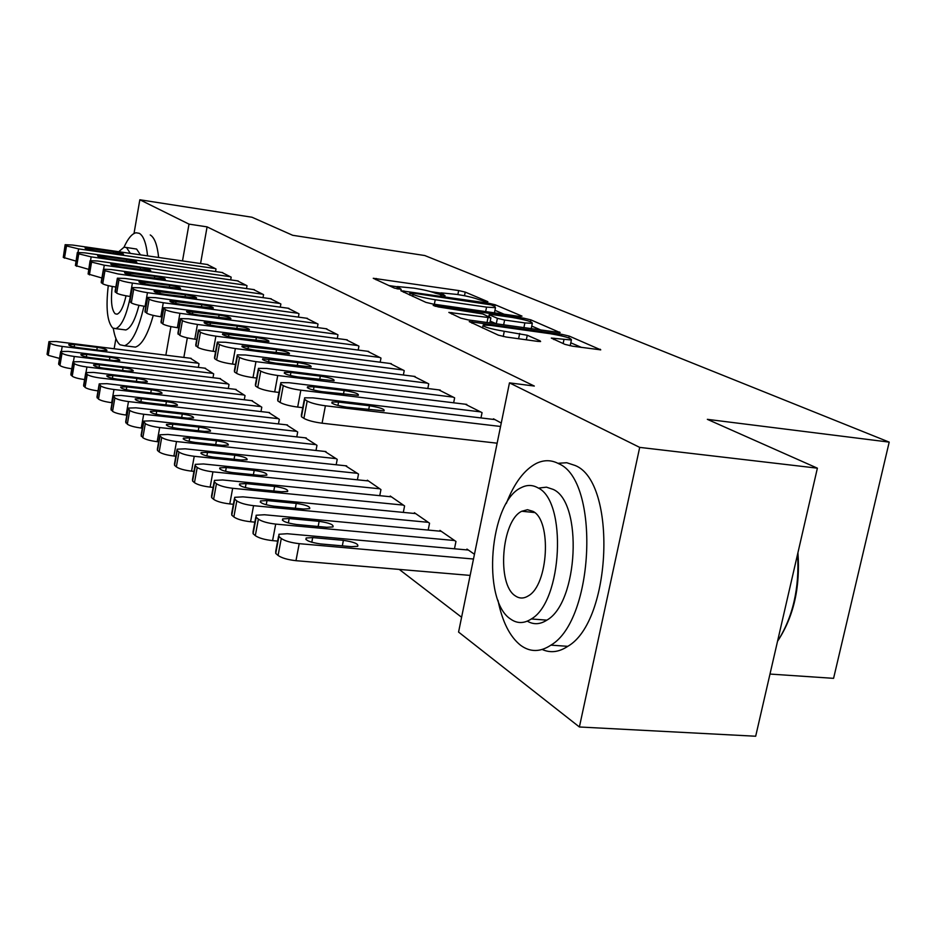 <?xml version="1.0" encoding="UTF-8"?>
<svg xmlns="http://www.w3.org/2000/svg" width="936" height="936" viewBox="0 0 936 936"><rect width="100%" height="100%" fill="white"/><g stroke="black" fill="none" stroke-linecap="round" stroke-linejoin="round"><path stroke-width="1.4" d="M486.182 301.86L487.855 301.673L465.227 292.102L458.663 290.558L373.253 278.284L394.384 288.101L401.24 289.353L397.402 286.545L413.946 288.159C423.365 289.645 430.537 291.33 435.451 293.225L445.08 295.729L440.985 292.851L456.99 294.43C466.257 295.893 473.417 297.578 478.46 299.473L486.182 301.86M564.899 344.354L572.61 346.203L600.748 349.853L569.193 336.082L561.775 334.327L469.24 321.598L498.373 335.158L506.119 337.019L537.685 341.383L540.598 341.535L540.212 340.938L527.26 335.252L504.282 331.285C489.774 328.782 482.742 326.687 483.175 325.014L491.189 325.447L550.263 333.719C564.724 336.235 571.767 338.329 571.393 340.014L551.304 338.071L564.899 344.354M509.465 382.871L639.697 447.385L579.396 726.98L458.57 632.069L509.465 382.871L534.316 386.053L207.09 226.875L189.002 224.125L182.497 260.922M134.012 233.497L139.838 199.766L251.995 217.234L292.711 235.299L424.78 255.54L889.2 442.12L707.347 419.34L817.385 468.175L639.697 447.385M139.838 199.766L189.002 224.125M519.62 316.438L521.995 316.122L495.167 304.762L488.358 303.159L400.854 290.733L425.903 302.363L432.982 304.048L519.62 316.438M530.841 319.855L560.102 332.608L468.152 319.901L460.758 318.135L448.847 312.402L490.897 317.854L482.789 313.958L438.411 306.95L433.204 305.44L523.739 318.181L530.841 319.855L530.466 321.668M769.989 674.06L833.578 678.343L889.2 442.12M480.975 417.936L482.052 412.647L465.309 404.223M454.475 548.788L455.961 541.476L439.932 530.384L439.78 531.157M427.822 388.51L428.735 383.854L413.77 376.319M403.311 512.401L404.586 505.943L390.242 496.021L390.113 496.7M380.18 362.197L380.987 358.067L367.532 351.281M357.4 479.817L358.511 474.072L345.489 465.765M337.264 338.528L337.966 334.831L325.798 328.688M315.994 450.485L316.976 445.349L305.195 437.814M298.385 317.117L299.005 313.782L287.96 308.213M278.46 423.926L279.326 419.305L268.609 412.46M263.004 297.648L263.554 294.641L253.48 289.552M244.273 399.777L245.033 395.589L235.264 389.329M230.677 279.887L231.169 277.15L221.937 272.481M212.999 377.723L213.689 373.909L204.727 368.176M207.09 226.875L200.561 263.531M187.329 337.861L183.842 357.435M399.251 569.416L461.6 617.257M198.35 367.392L199.005 363.753L190.406 358.254M215.537 271.569L216.005 268.96L207.16 264.49M228.29 388.498L229.016 384.52L219.667 378.53M246.484 288.569L247.01 285.702L237.37 280.835M260.98 411.571L261.787 407.183L251.562 400.631M280.285 307.16L280.87 303.989L270.329 298.666M296.782 436.89L297.695 432.011L286.474 424.839M317.351 327.553L318.018 324.055L306.435 318.205M336.176 464.771L337.217 459.354L324.839 451.445M358.184 350.064L358.933 346.156L346.144 339.709M379.747 495.67L380.94 489.586L367.345 480.18L367.216 480.823M403.369 374.997L404.223 370.621L390.043 363.472M428.173 530.08L429.554 523.212L414.402 512.729L414.262 513.454M453.644 402.796L454.639 397.847L438.82 389.879M474.458 554.264L466.947 549.069L466.783 549.9M501.263 423.025L493.471 418.813L493.342 419.41M817.385 468.175L755.68 736.234L579.396 726.98M114.145 348.754L115.912 338.528M170.902 326.582L165.847 355.189M440.575 293.085L430.829 291.669M397.004 286.744L388.732 285.538M504.083 314.215L494.957 310.296M491.131 304.867L412.004 292.98L410.097 293.144L413.104 294.501C418.099 296.455 425.47 298.198 435.24 299.742L486.556 307.125L495.483 307.675L494.36 306.224L491.131 304.867M494.617 312.858L494.594 312.121M531.765 326.079L541.359 330.197M524.862 322.908L532.315 323.353C532.549 321.797 525.821 319.831 512.156 317.456L492.102 314.601L489.586 314.917L497.39 318.322L504.621 320.042L524.862 322.908L523.879 327.74M531.238 328.77L531.367 328.021M496.513 323.891L490.242 321.13M569.802 345.712L570.398 344.764M581.56 347.431L570.808 342.822M198.28 363.25L62.209 346.425C56.218 345.571 52.217 344.518 50.228 343.266L48.953 341.628L56.359 341.546L191.178 358.348M59.53 358.418L48.216 355.329L47.069 354.323L48.871 342.073M78.413 347.677L101.252 350.509L106.938 350.45C106.915 349.397 103.697 348.368 97.262 347.373L74.564 344.553L68.737 344.612C68.761 345.665 71.978 346.683 78.413 347.677M215.257 268.562L78.624 248.894L66.514 245.957L65.157 244.694L72.552 245.045L207.932 264.596M94.864 250.696C88.393 249.631 85.117 248.707 85.047 247.946L113.665 251.503C120.136 252.58 123.4 253.504 123.47 254.264L94.864 250.696M75.91 261.074L63.274 257.4L65.099 245.01M212.94 373.394L74.295 356.476C68.176 355.621 64.093 354.545 62.022 353.235L60.688 351.503L68.188 351.398L205.534 368.269M71.779 368.772C65.848 367.918 61.905 366.842 59.951 365.543L58.629 363.765L60.606 351.983M90.792 357.704L114.063 360.547L119.808 360.477C119.82 359.365 116.52 358.301 109.898 357.283L86.767 354.451L80.87 354.533C80.87 355.633 84.17 356.686 90.792 357.704M228.244 383.971L86.931 366.994C80.683 366.128 76.495 365.017 74.353 363.648L72.961 361.811L80.543 361.682L220.51 378.624M84.603 379.583C78.437 378.717 74.307 377.606 72.224 376.225L70.832 374.341L72.868 362.349M103.721 368.187L127.448 371.042L133.251 370.948C133.298 369.779 129.917 368.679 123.096 367.637L99.52 364.783L93.553 364.888C93.506 366.046 96.899 367.146 103.721 368.187M230.396 276.728L91.166 256.873L78.764 253.843L77.349 252.509L84.825 252.849L222.745 272.598M107.698 258.664C101.041 257.564 97.683 256.616 97.636 255.82L126.758 259.401C133.415 260.5 136.761 261.46 136.808 262.255L107.698 258.664M88.616 269.346L75.406 265.52L77.29 252.86M246.203 285.269L104.282 265.216L91.564 262.092L90.09 260.688L97.648 261.004L238.212 280.952M121.107 266.994C114.251 265.871 110.811 264.888 110.799 264.046L140.435 267.649C147.291 268.784 150.719 269.767 150.731 270.609L121.107 266.994M101.919 278.004L88.101 274.002L90.02 261.062M113.291 328.36C114.683 336.831 116.941 342.295 120.077 344.787L124.535 345.747C132.081 342.81 138.551 329.636 143.957 306.224M147.572 255.879C146.273 243.383 143.536 235.872 139.335 233.333L136.071 232.771C132.023 233.626 128.01 238.423 124.032 247.162M131.719 346.648L135.451 347.116C142.003 344.893 147.935 334.316 153.235 315.397M158.64 257.482C157.306 244.998 154.499 237.498 150.24 234.959M126.337 247.478L136.621 249.058L140.447 254.849M138.984 305.323C135.147 320.007 130.759 328.22 125.845 329.952L123.259 329.612M108.272 285.644C105.721 307.804 107.207 321.925 112.718 328.01L115.772 328.653C121.657 326.161 126.524 315.455 130.373 296.525M130.315 253.387L126.547 247.595L124.114 247.151L118.732 251.714M112.25 286.474C110.612 300.842 111.583 309.945 115.163 313.782L117.058 314.18C120.545 312.835 123.529 306.715 126.032 295.823M797.928 552.696C800.362 586.732 793.868 615.794 778.471 639.885M777.535 641.289C792.886 617.292 799.566 588.253 797.589 554.17M497.987 600.292C502.281 621.691 509.816 636.691 520.603 645.29C530.127 652.287 540.236 652.228 550.918 645.138C594.582 619.948 599.906 480.262 558.652 463.683C551.398 459.822 543.968 459.728 536.351 463.402C524.242 469.767 514.227 483.105 506.317 503.428M542.201 649.479C550.473 653.211 559.003 652.17 567.778 646.331C611.875 621.27 617.011 482.122 575.266 465.531L566.725 462.723L557.926 463.308M539.428 487.972L546.46 487.165L553.258 489.434C582.952 502.445 578.343 602.796 546.858 620.147C540.084 624.511 533.567 624.838 527.319 621.153M510.553 619.035C517.105 623.715 524.031 623.692 531.32 618.965C562.501 601.52 567.239 500.83 537.872 487.808C532.479 484.754 526.921 484.708 521.212 487.656C489.633 501.52 481.432 600.514 510.553 619.035M532.97 511.349L527.471 509.71L521.773 511.255C501.485 520.568 496.56 584.59 515.373 595.904C519.457 598.712 523.762 598.712 528.278 595.893C548.402 585.105 551.889 520.369 532.97 511.349M244.226 395.027L100.14 377.992C93.764 377.114 89.47 375.968 87.235 374.54L85.784 372.586L93.46 372.423L236.141 389.435M98.011 390.885L97.929 390.874C91.552 390.019 87.259 388.849 85.047 387.399L83.608 385.398L85.691 373.171M117.234 379.15L141.441 382.017L147.303 381.9C147.385 380.671 143.922 379.525 136.89 378.448L112.846 375.582L106.809 375.71C106.739 376.927 110.214 378.074 117.234 379.15M260.933 406.587L113.97 389.505C107.464 388.615 103.054 387.434 100.737 385.936L99.216 383.877L106.973 383.678L252.486 400.737M112.086 402.726L111.7 402.679C105.183 401.813 100.784 400.62 98.479 399.087L96.97 396.958L99.111 384.52M131.391 390.616L156.09 393.494L162.01 393.354C162.139 392.067 158.582 390.874 151.328 389.762L126.793 386.884L120.697 387.036C120.568 388.323 124.137 389.516 131.391 390.616M262.712 294.185L118.006 273.944L104.961 270.726L103.416 269.229L111.068 269.521L254.37 289.68M103.346 269.65L101.193 282.239L102.726 283.795C105.007 284.989 109.348 286.065 115.76 287.036L115.842 287.048M135.135 275.71C128.068 274.552 124.546 273.523 124.558 272.645L154.732 276.272C161.811 277.442 165.333 278.472 165.298 279.349L135.135 275.71M279.993 303.521L132.386 283.081C125.833 282.087 121.364 280.976 118.989 279.759L117.374 278.179L125.108 278.46L271.253 298.795M117.292 278.635L115.081 291.482L116.684 293.132C119.059 294.384 123.517 295.495 130.069 296.478L130.455 296.536M149.83 284.836C142.529 283.643 138.914 282.578 138.973 281.654L169.709 285.304C176.998 286.498 180.613 287.563 180.543 288.499L149.83 284.836M278.425 418.685L128.478 401.567C121.82 400.678 117.292 399.45 114.882 397.894L113.303 395.694L121.142 395.46L269.58 412.565M126.84 415.128L126.126 415.057C119.48 414.18 114.952 412.94 112.554 411.337L110.986 409.079L113.174 396.396M146.227 402.644L171.428 405.522L177.407 405.358C177.594 404.001 173.932 402.749 166.444 401.614L141.394 398.736L135.24 398.911C135.065 400.257 138.727 401.509 146.227 402.644M298.081 313.291L147.455 292.664C140.763 291.658 136.176 290.511 133.696 289.247L132.011 287.551L139.827 287.808L288.931 308.342M131.917 288.066L129.648 301.17L131.321 302.925C133.801 304.235 138.376 305.382 145.068 306.376L145.782 306.481M165.239 294.407C157.693 293.179 153.972 292.067 154.089 291.096L185.386 294.758C192.933 295.998 196.642 297.11 196.525 298.081L165.239 294.407M296.759 431.367L143.699 414.238C136.89 413.338 132.233 412.074 129.73 410.436L128.068 408.084L135.989 407.827L287.481 424.944M142.354 428.161L141.266 428.033C134.468 427.155 129.823 425.88 127.319 424.195L125.681 421.785L127.939 408.868M161.776 415.256L187.528 418.146L193.553 417.947C193.799 416.52 190.043 415.221 182.286 414.04L156.721 411.15L150.497 411.349C150.263 412.788 154.03 414.086 161.776 415.256M317.035 323.528L163.285 302.726C156.441 301.696 151.726 300.526 149.14 299.192L147.373 297.391L155.271 297.636L307.441 318.345M147.268 297.952L144.94 311.337L146.695 313.209C149.269 314.578 153.984 315.76 160.816 316.777L161.905 316.918M181.409 304.457C173.605 303.17 169.779 302.024 169.942 300.994L201.837 304.68C209.641 305.955 213.455 307.113 213.279 308.143L181.409 304.457M315.982 444.659L159.682 427.541C152.732 426.64 147.935 425.33 145.314 423.61L143.582 421.106L151.585 420.802L306.259 437.931M158.664 441.839L157.178 441.675C150.228 440.786 145.443 439.464 142.834 437.709L141.125 435.135L143.43 421.972M178.121 428.501L204.422 431.391L210.495 431.18C210.811 429.659 206.95 428.302 198.923 427.085L172.809 424.195L166.526 424.417C166.234 425.938 170.095 427.296 178.121 428.501M336.188 458.628L176.506 441.546C169.381 440.634 164.455 439.265 161.717 437.463L160.044 436.047L159.916 434.784L167.989 434.456L325.962 451.561M175.839 456.23L173.921 456.031C166.807 455.13 161.881 453.761 159.155 451.912L157.482 450.462L157.365 449.163L159.74 435.743M195.308 442.435L222.195 445.325L228.314 445.08C228.7 443.477 224.734 442.049 216.403 440.786L189.715 437.908L183.386 438.153C183.011 439.756 186.989 441.184 195.308 442.435M357.423 473.323L194.232 456.288C186.931 455.364 181.853 453.96 178.987 452.065L177.22 450.567L177.103 449.186L185.246 448.824L346.671 465.882M193.963 471.393L191.552 471.147C184.263 470.246 179.197 468.819 176.342 466.877L174.576 465.344L174.47 463.917L176.916 450.251M213.408 457.107L240.891 459.985L247.057 459.728C247.537 458.02 243.454 456.522 234.807 455.212L207.523 452.334L201.135 452.615C200.678 454.311 204.762 455.809 213.408 457.107M379.794 488.791L212.917 471.849C205.452 470.913 200.21 469.451 197.215 467.462L195.343 465.882L195.238 464.361L203.451 463.964L368.456 480.952M213.115 487.387L210.144 487.094C202.679 486.182 197.449 484.708 194.466 482.66L192.605 481.045L192.512 479.478L195.016 465.555M232.502 472.586L260.618 475.441L266.807 475.16C267.392 473.347 263.18 471.767 254.194 470.41L226.278 467.544L219.855 467.848C219.293 469.65 223.505 471.229 232.502 472.586M403.369 505.101L232.666 488.288C225.003 487.34 219.597 485.819 216.45 483.713L214.484 482.052L214.391 480.39L222.651 479.957L391.423 496.84M233.38 504.282L229.788 503.931C222.136 503.018 216.742 501.485 213.607 499.321L211.641 497.613L211.559 495.904L214.145 481.724M252.65 488.92L281.432 491.763L287.644 491.458C288.346 489.528 284.006 487.867 274.646 486.439L246.086 483.596L239.628 483.924C238.937 485.854 243.278 487.516 252.65 488.92M428.267 522.323L253.562 505.674C245.7 504.726 240.119 503.147 236.808 500.912L234.725 499.157L234.655 497.32L242.962 496.852L415.654 513.595M254.849 522.148L250.567 521.75C242.716 520.837 237.147 519.234 233.86 516.953L231.777 515.151L231.719 513.256L234.374 498.818M273.967 506.2L303.44 509.02L309.676 508.681C310.506 506.633 306.037 504.867 296.256 503.392L267.017 500.561L260.524 500.924C259.705 502.971 264.186 504.738 273.967 506.2M454.603 540.528L275.699 524.101C267.637 523.154 261.869 521.504 258.383 519.141L256.171 517.269L256.125 515.245L264.467 514.753L441.254 531.297M277.641 541.09L272.587 540.634C264.537 539.709 258.781 538.048 255.306 535.638L253.106 533.719L253.083 531.625L255.82 516.929M296.548 524.511L326.746 527.284L332.982 526.933C333.965 524.745 329.355 522.873 319.141 521.329L289.177 518.532L282.684 518.918C281.701 521.106 286.322 522.967 296.548 524.511M336.937 334.281L179.923 313.303C172.926 312.261 168.071 311.045 165.368 309.652L163.519 307.733L171.499 307.944L326.875 328.84M163.402 308.353L161.004 322.007L162.841 324.008C165.532 325.447 170.375 326.676 177.372 327.694L178.858 327.892M198.397 315.011C190.312 313.689 186.381 312.484 186.603 311.395L219.106 315.093C227.191 316.415 231.11 317.62 230.876 318.708L198.397 315.011M357.856 345.571L197.426 324.441C190.265 323.376 185.269 322.124 182.438 320.65L180.508 318.603L188.557 318.802L347.268 339.85M180.379 319.293L177.91 333.239L179.829 335.38C182.649 336.878 187.633 338.153 194.793 339.195L196.724 339.44M216.274 326.114C207.886 324.745 203.837 323.482 204.142 322.335L237.276 326.044C245.653 327.425 249.69 328.676 249.385 329.835L216.274 326.114M379.852 357.458L215.888 336.164C208.552 335.1 203.404 333.789 200.444 332.257L198.409 330.045L206.54 330.221L368.714 351.433M198.268 330.817L195.718 345.068L197.742 347.35C200.678 348.941 205.826 350.263 213.151 351.304L215.584 351.62M235.111 337.802C226.395 336.387 222.23 335.076 222.604 333.86L256.394 337.58C265.099 339.007 269.264 340.318 268.866 341.535L235.111 337.802M403.03 369.977L235.357 348.555C227.846 347.467 222.534 346.109 219.434 344.483L217.48 343.231L217.304 342.12L225.494 342.272L391.295 363.636M217.14 342.985L214.519 357.529L214.695 358.699L216.625 359.986C219.714 361.659 225.014 363.028 232.526 364.092L235.521 364.467M254.978 350.146C245.911 348.672 241.617 347.291 242.096 346.004L276.553 349.736C285.609 351.211 289.891 352.603 289.411 353.89L254.978 350.146M427.483 383.175L255.949 361.635C248.239 360.535 242.752 359.131 239.499 357.423L237.44 356.089L237.264 354.873L245.513 355.001L415.093 376.483M237.089 355.832L234.386 370.703L234.55 371.978L236.597 373.347C239.838 375.114 245.314 376.529 253.012 377.606L256.616 378.05M275.968 363.191C266.526 361.647 262.092 360.196 262.677 358.827L297.823 362.571C307.265 364.104 311.688 365.566 311.091 366.935L275.968 363.191M453.305 397.133L277.735 375.5C269.825 374.377 264.163 372.914 260.746 371.112L258.558 369.708L258.394 368.363L266.69 368.468L440.212 390.055M258.196 369.439L255.399 384.626L255.551 386.03L257.728 387.481C261.132 389.341 266.783 390.815 274.693 391.915L278.986 392.43M298.186 376.986C288.323 375.383 283.748 373.85 284.462 372.399L290.932 372.481L320.334 376.132C330.186 377.746 334.749 379.279 334.023 380.741L298.186 376.986M480.648 411.887L300.842 390.183C292.734 389.06 286.872 387.539 283.269 385.62L280.952 384.134L280.812 382.649L289.119 382.73L466.783 404.399M280.578 383.865L277.7 399.38L277.828 400.924L280.121 402.468C283.713 404.434 289.563 405.978 297.671 407.078L302.749 407.675M321.727 391.611C311.419 389.938 306.704 388.323 307.558 386.767L314.04 386.837L344.155 390.499C354.463 392.196 359.178 393.81 358.301 395.366L321.727 391.611M473.487 559.026L299.204 543.664C290.921 542.704 284.942 540.985 281.28 538.492L278.928 536.504L278.928 534.257L287.27 533.731L468.339 550.04M470.141 575.406L295.975 560.687C287.691 559.751 281.736 558.008 278.074 555.457L275.734 553.422L275.757 551.105L278.565 536.164M320.51 543.933L351.468 546.671L357.692 546.296C358.862 543.956 354.1 541.967 343.395 540.341L312.683 537.592L306.189 537.989C305.031 540.329 309.804 542.318 320.51 543.933M500.561 426.465L325.4 405.791C317.058 404.644 310.986 403.065 307.183 401.029L304.726 399.45L304.61 397.812L312.928 397.87L494.91 419.597M304.352 399.181L301.369 415.022L301.462 416.742L303.907 418.38C307.698 420.475 313.759 422.077 322.089 423.201L497.145 443.196M346.741 407.148C335.93 405.382 331.051 403.673 332.081 402.012L338.563 402.07L369.427 405.744C380.227 407.523 385.105 409.231 384.052 410.892L346.741 407.148M441.745 295.378L441.979 294.173M398.034 289.048L398.28 287.82M376.003 279.782L376.26 278.472M457.856 294.559L458.663 290.558M464.502 295.741L465.227 292.102M403.603 292.278L403.872 290.921M488.171 304.06L488.358 303.159M494.828 306.446L495.167 304.762M409.734 295.051L410.097 293.144M412.729 296.408L413.104 294.501M434.351 304.247L435.24 299.742M485.655 311.583L486.556 307.125M559.564 332.643L559.681 332.058M451.597 313.993L451.877 312.565M487.012 322.557L487.995 317.69M435.181 306.318L435.334 305.569M523.435 319.632L523.739 318.181M489.212 316.766L489.586 314.917M496.279 323.797L497.39 318.322M503.626 324.897L504.621 320.042M553.855 339.569L554.124 338.224M563.133 343.594L563.963 339.592M503.229 336.527L504.282 331.285M518.591 338.75L519.667 333.427M526.324 339.815L527.26 335.252M540.084 341.581L540.212 340.938M471.99 323.224L472.282 321.762M561.46 335.86L561.775 334.327M568.819 337.931L569.193 336.082M600.152 349.888L600.292 349.245M62.209 346.425L61.402 351.234M49.081 342.295L47.069 354.323M50.228 343.266L48.216 355.329M74.155 346.952L74.564 344.553M96.829 349.959L97.262 347.373M78.039 252.357L78.624 248.894M64.467 258.196L66.514 245.957M63.274 257.4L65.321 245.185M90.874 248.215L90.581 249.935M113.665 251.503L113.35 253.352M74.295 356.476L73.429 361.6M60.828 352.217L58.757 364.502M62.022 353.235L59.951 365.543M86.346 356.955L86.767 354.451M109.442 359.986L109.898 357.283M86.931 366.994L85.995 372.469M73.09 362.583L70.972 375.137M74.353 363.648L72.224 376.225M99.076 367.392L99.52 364.783M122.604 370.457L123.096 367.637M90.546 260.559L91.166 256.873M76.658 266.351L78.764 253.843M75.406 265.52L77.512 253.036M103.533 256.078L103.217 257.88M126.758 259.401L126.43 261.343M103.615 269.159L104.282 265.216M89.4 274.88L91.564 262.092M88.101 274.002L90.254 261.249M116.754 264.291L116.427 266.163M140.435 267.649L140.084 269.685M85.925 373.429L83.737 386.252M87.235 374.54L85.047 387.399M112.378 378.308L112.846 375.582M136.375 381.408L136.89 378.448M113.97 389.505L111.7 402.679M99.356 384.778L97.11 397.894M100.737 385.936L98.479 399.087M126.29 389.739L126.793 386.884M150.778 392.874L151.328 389.762M102.726 283.795L104.961 270.726M101.369 282.883L103.592 269.849M130.584 272.879L130.244 274.845M154.732 276.272L154.37 278.401M130.069 296.478L132.386 283.081M116.684 293.132L118.989 279.759M115.257 292.184L117.55 278.846M145.057 281.876L144.706 283.924M169.709 285.304L169.311 287.539M128.478 401.567L126.126 415.057M113.431 396.665L111.115 410.085M114.882 397.894L112.554 411.337M140.88 401.719L141.394 398.736M165.859 404.89L166.444 401.614M145.068 306.376L147.455 292.664M131.321 302.925L133.696 289.247M129.835 301.93L132.187 288.276M160.231 291.295L159.857 293.448M185.386 294.758L184.965 297.11M143.699 414.238L141.266 428.033M128.209 409.149L125.81 422.885M129.73 410.436L127.319 424.195M156.172 414.274L156.721 411.15M181.666 417.491L182.286 414.04M160.816 316.777L163.285 302.726M146.695 313.209L149.14 299.192M145.115 312.156L147.56 298.174M176.143 301.181L175.746 303.44M201.837 304.68L201.392 307.16M159.682 427.541L157.178 441.675M143.723 422.265L141.254 436.328M145.314 423.61L142.834 437.709M172.224 427.471L172.809 424.195M198.268 430.712L198.923 427.085M176.506 441.546L173.921 456.031M160.044 436.047L157.482 450.462M161.717 437.463L159.155 451.912M189.095 441.347L189.715 437.908M215.713 444.623L216.403 440.786M194.232 456.288L191.552 471.147M177.22 450.567L174.576 465.344M178.987 452.065L176.342 466.877M206.868 455.949L207.523 452.334M234.059 459.272L234.807 455.212M212.917 471.849L210.144 487.094M195.343 465.882L192.605 481.045M197.215 467.462L194.466 482.66M225.588 471.334L226.278 467.544M253.387 474.704L254.194 470.41M232.666 488.288L229.788 503.931M214.484 482.052L211.641 497.613M216.45 483.713L213.607 499.321M245.349 487.597L246.086 483.596M273.792 491.014L274.646 486.439M253.562 505.674L250.567 521.75M234.725 499.157L231.777 515.151M236.808 500.912L233.86 516.953M266.233 504.773L267.017 500.561M295.343 508.248L296.256 503.392M275.699 524.101L272.587 540.634M256.171 517.269L253.106 533.719M258.383 519.141L255.306 535.638M288.346 522.978L289.177 518.532M318.146 526.5L319.141 521.329M177.372 327.694L179.923 313.303M162.841 324.008L165.368 309.652M161.191 322.908L163.706 308.576M192.863 311.571L192.453 313.934M219.106 315.093L218.638 317.714M194.793 339.195L197.426 324.441M179.829 335.38L182.438 320.65M178.097 334.21L180.695 319.527M210.448 322.499L210.003 324.967M237.276 326.044L236.773 328.817M213.151 351.304L215.888 336.164M197.742 347.35L200.444 332.257M195.905 346.121L198.596 331.063M228.969 334L228.501 336.597M256.394 337.58L255.856 340.505M232.526 364.092L235.357 348.555M216.625 359.986L219.434 344.483M214.695 358.699L217.48 343.231M248.496 346.121L247.993 348.871M276.553 349.736L275.968 352.837M253.012 377.606L255.949 361.635M236.597 373.347L239.499 357.423M234.55 371.978L237.44 356.089M269.123 358.933L268.585 361.822M297.823 362.571L297.215 365.859M274.693 391.915L277.735 375.5M257.728 387.481L260.746 371.112M255.551 386.03L258.558 369.708M290.932 372.481L290.371 375.523M320.334 376.132L319.667 379.642M297.671 407.078L300.842 390.183M280.121 402.468L283.269 385.62M277.828 400.924L280.952 384.134M314.04 386.837L313.443 390.043M344.155 390.499L343.442 394.243M299.204 543.664L295.975 560.687M278.928 536.504L275.734 553.422M281.28 538.492L278.074 555.457M311.793 542.283L312.683 537.592M342.319 545.863L343.395 540.341M322.089 423.201L325.4 405.791M303.907 418.38L307.183 401.029M301.462 416.742L304.726 399.45M338.563 402.07L337.919 405.464M369.427 405.744L368.667 409.734M440.54 295.121L440.844 293.565M396.958 288.826L397.262 287.258M409.5 294.945L409.874 293.015M494.442 312.835L495.483 307.675M489.867 322.955L490.897 317.854M531.203 328.77L532.315 323.353M488.803 316.59L489.177 314.707M570.211 345.641L571.393 340.014M482.578 328.01L482.999 325.868M124.535 345.747L135.451 347.116M125.845 329.952L115.772 328.653M550.918 645.138L567.778 646.331M546.858 620.147L531.32 618.965M534.643 512.542L521.773 511.255M150.392 411.992L150.497 411.349M166.409 425.12L166.526 424.417M183.245 438.937L183.386 438.153M200.983 453.48L201.135 452.615M219.679 468.807L219.855 467.848M239.429 485L239.628 483.924M260.302 502.129L260.524 500.924M282.426 520.276L282.684 518.918M222.604 333.86L222.499 334.48M242.096 346.004L241.968 346.694M262.677 358.827L262.536 359.611M284.462 372.399L284.31 373.265M307.558 386.767L307.371 387.75M305.896 539.522L306.189 537.989M332.081 402.012L331.87 403.123"/></g></svg>
